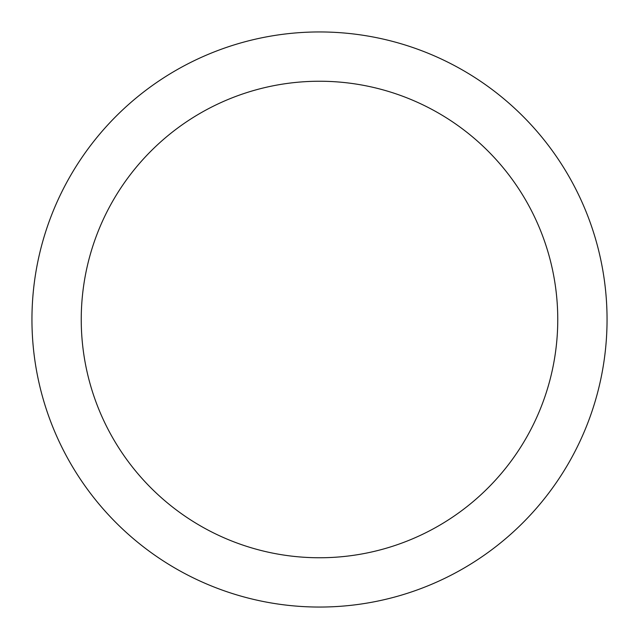 <?xml version="1.0" encoding="UTF-8"?>
<svg xmlns="http://www.w3.org/2000/svg" width="639" height="639" viewBox="0 0 639 639"><rect width="100%" height="100%" fill="white"/><g stroke="black" fill="none" stroke-linecap="round" stroke-linejoin="round"><path stroke-width="0.96" d="M319.5 31.95A287.55 287.55 0 0 1 607.05 319.5A287.55 287.55 0 0 1 319.5 607.05A287.55 287.55 0 0 1 31.95 319.5A287.55 287.55 0 0 1 319.5 31.95M319.5 81.241A238.259 238.259 0 0 1 557.759 319.5A238.259 238.259 0 0 1 319.5 557.759A238.259 238.259 0 0 1 81.241 319.5A238.259 238.259 0 0 1 319.5 81.241"/></g></svg>
